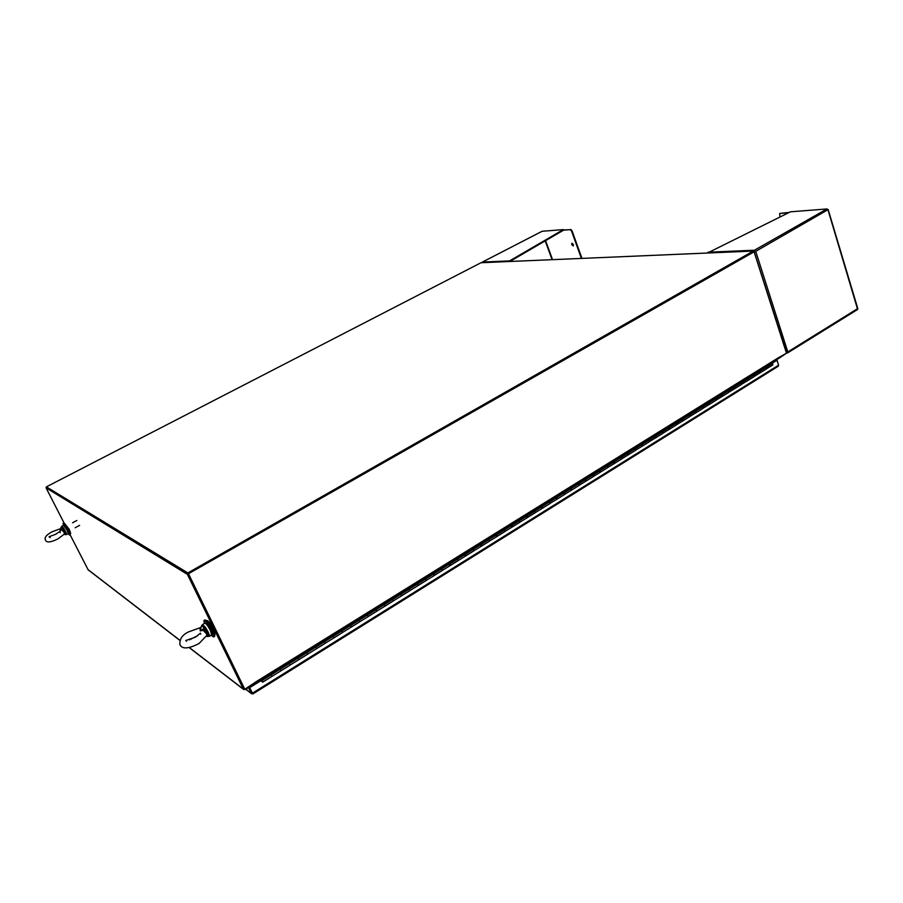 <?xml version="1.0" encoding="UTF-8"?>
<svg xmlns="http://www.w3.org/2000/svg" width="903" height="903" viewBox="0 0 903 903"><rect width="100%" height="100%" fill="white"/><g stroke="black" fill="none" stroke-linecap="round" stroke-linejoin="round"><path stroke-width="1.35" d="M68.131 533.729L69.599 535.107L67.849 530.332C65.468 525.918 63.876 523.616 63.063 523.435L63.503 525.365M70.299 534.734L68.605 529.937C66.235 525.512 64.632 523.209 63.82 523.04L63.131 523.401M211.121 635.272L213.593 636.965C214 636.254 213.413 634.245 211.833 630.937C208.198 624.12 205.568 620.666 203.92 620.575L204.338 623.488M214.451 636.457L214.621 636.355C215.027 635.644 214.44 633.624 212.86 630.317C209.236 623.51 206.595 620.056 204.947 619.977L204.089 620.474M70.705 533.436L69.26 529.316L64.7 523.65M214.959 634.572L213.605 629.301C210.501 623.465 208.232 620.519 206.81 620.451L206.471 620.654M252.219 692.861L249.386 687.036M260.38 680.117L262.423 681.562L261.464 679.982L262.773 682.126L260.403 680.478L249.499 687.273L252.197 692.827M776.309 359.936L772.031 362.927M249.499 687.273L252.829 693.944L251.327 693.369L248.517 687.578M776.885 359.575L778.623 365.433M777.765 366.437L778.567 365.184L776.975 360.252L772.279 363.175M260.786 680.76L249.86 687.544M776.399 360.218L776.975 360.252M271.656 675.737L271.137 674.857L271.656 675.737M753.915 376.63L760.473 372.657L760.134 371.156L766.365 367.284L766.816 367.984L766.365 367.284L772.562 363.435L772.833 364.97M741.295 384.475L747.921 380.468L747.571 378.955L753.87 375.05L754.321 375.75L753.87 375.05L760.134 371.156L760.473 372.657L766.703 368.785L766.816 367.984L766.636 368.819M728.552 392.399L735.234 388.346L734.873 386.845L741.239 382.895L741.702 383.606L741.239 382.895L747.571 378.955L747.921 380.468L754.208 376.551L754.321 375.75L754.152 376.585M715.661 400.413L722.411 396.327L722.05 394.814L728.484 390.818L728.947 391.53L728.484 390.818L734.873 386.845L735.234 388.346L741.589 384.396L741.702 383.606L741.532 384.43M702.647 408.506L709.453 404.375L709.081 402.862L715.582 398.821L716.045 399.544L715.582 398.821L722.05 394.814L722.411 396.327L728.845 392.331L728.947 391.53L728.777 392.365M689.486 416.689L696.36 412.524L695.976 411L702.545 406.914L703.019 407.648L702.545 406.914L709.081 402.862L709.453 404.375L715.955 400.334L716.045 399.544L715.898 400.379M676.178 424.963L683.131 420.753L682.736 419.229L689.373 415.098L689.847 415.831L689.373 415.098L695.976 411L696.36 412.524L702.929 408.438L703.019 407.648L702.873 408.472M662.734 433.327L669.744 429.072L669.349 427.537L676.054 423.372L676.528 424.105L676.054 423.372L682.736 419.229L683.131 420.753L689.768 416.622L689.847 415.831L689.711 416.655M649.133 441.77L656.221 437.481L655.815 435.946L662.599 431.736L663.073 432.469L662.599 431.736L669.349 427.537L669.744 429.072L676.46 424.895L676.528 424.105L676.403 424.929M635.396 450.315L642.552 445.98L642.135 444.445L648.986 440.179L649.46 440.924L648.986 440.179L655.815 435.946L656.221 437.481L663.005 433.259L663.073 432.469L662.949 433.293M621.501 458.961L628.725 454.57L628.296 453.035L635.238 448.723L635.712 449.48L635.238 448.723L642.135 444.445L642.552 445.98L649.404 441.714L649.46 440.924L649.347 441.748M607.448 467.698L614.751 463.262L614.311 461.726L621.32 457.369L621.806 458.114L621.32 457.369L628.296 453.035L628.725 454.57L635.656 450.27L635.712 449.48L635.61 450.304M593.237 476.524L600.619 472.055L600.168 470.508L607.256 466.106L607.742 466.851L607.256 466.106L614.311 461.726L614.751 463.262L621.761 458.905L621.806 458.114L621.704 458.938M578.879 485.464L586.329 480.938L585.866 479.38L593.045 474.933L593.519 475.689L593.045 474.933L600.168 470.508L600.619 472.055L607.708 467.641L607.742 466.851L607.651 467.675M564.352 494.494L571.881 489.923L571.407 488.365L578.665 483.861L579.139 484.629L578.665 483.861L585.866 479.38L586.329 480.938L593.497 476.479L593.519 475.689L593.452 476.513M549.656 503.626L557.275 499.009L556.79 497.451L564.115 492.891L564.601 493.67L564.115 492.891L571.407 488.365L571.881 489.923L579.128 485.419L579.139 484.629L579.083 485.442M527.634 517.317L542.443 508.231L541.992 506.639L549.408 502.034L549.893 502.802L549.408 502.034L556.79 497.451L557.275 499.009L564.601 494.449L564.601 493.67L564.544 494.483M512.509 526.72L527.499 517.521L527.036 515.929L534.542 511.267L535.027 512.046L534.542 511.267L541.992 506.639L542.489 508.197L549.904 503.592L549.893 502.802L549.859 503.614M497.203 536.235L512.419 526.889L511.911 525.32L519.496 520.613L519.981 521.392L519.496 520.613L527.036 515.929L527.544 517.487L535.039 512.836L535.027 512.046L534.994 512.859M481.728 545.863L497.124 536.405L496.594 534.836L504.269 530.061L504.766 530.851L504.269 530.061L511.911 525.32L512.419 526.889L520.004 522.182L519.981 521.392L519.959 522.205M466.072 555.593L481.649 546.022L481.118 544.453L488.873 539.622L489.37 540.423L488.873 539.622L496.594 534.836L497.124 536.405L504.8 531.63L504.766 530.851L504.754 531.664M450.225 565.447L465.993 555.763L465.451 554.182L473.307 549.295L473.793 550.096L473.307 549.295L481.118 544.453L481.649 546.022L489.415 541.202L489.37 540.423L489.37 541.224M434.196 575.414L450.157 565.605L449.592 564.025L457.539 559.092L458.035 559.894L457.539 559.092L465.451 554.182L465.993 555.763L473.849 550.875L473.793 550.096L473.804 550.909M417.976 585.505L434.129 575.572L433.553 573.981L441.601 568.992L442.098 569.804L441.601 568.992L449.592 564.025L450.157 565.605L458.103 560.673L458.035 559.894L458.058 560.695M401.564 595.709L417.875 585.686L417.321 584.072L425.46 579.015L425.968 579.828L425.46 579.015L433.553 573.981L434.129 575.572L442.165 570.572L442.098 569.804L442.131 570.606M384.949 606.037L401.508 595.867L400.898 594.264L409.138 589.151L409.635 589.975L409.138 589.151L417.321 584.072L417.92 585.652L426.047 580.595L425.968 579.828L426.013 580.629M368.131 616.489L384.892 606.195L384.272 604.592L392.613 599.411L393.121 600.247L392.613 599.411L400.898 594.264L401.508 595.867L409.736 590.743L409.635 589.975L409.702 590.765M351.109 627.077L368.085 616.647L367.453 615.045L375.885 609.796L376.393 610.631L375.885 609.796L384.272 604.592L384.892 606.195L393.223 601.014L393.121 600.247L393.189 601.037M333.873 637.789L351.064 627.224L350.42 625.621L358.965 620.316L359.473 621.151L358.965 620.316L367.453 615.045L368.085 616.647L376.517 611.399L376.393 610.631L376.483 611.421M316.434 648.636L333.839 637.936L333.184 636.322L341.831 630.96L342.339 631.807L341.831 630.96L350.42 625.621L351.064 627.224L359.597 621.919L359.473 621.151L359.563 621.941M298.769 659.619L316.4 648.783L315.723 647.169L324.482 641.728L324.99 642.586L324.482 641.728L333.184 636.322L333.839 637.936L342.474 632.563L342.339 631.807L342.451 632.585M280.889 670.737L298.746 659.754L298.058 658.14L306.918 652.632L307.426 653.501L306.918 652.632L315.723 647.169L316.4 648.783L325.148 643.342L324.99 642.586L325.114 643.354M262.784 681.991L280.867 670.873L280.167 669.258L289.141 663.682L289.649 664.54L289.141 663.682L298.058 658.14L298.746 659.754L307.596 654.246L307.426 653.501L307.573 654.269M766.399 368.864L772.889 364.936M759.457 372.679L760.179 372.736M746.916 380.479L747.628 380.535M734.241 388.358L734.94 388.425M721.429 396.327L722.129 396.394M708.483 404.375L709.171 404.442M695.389 412.502L696.078 412.592M682.171 420.719L682.849 420.809M668.796 429.038L669.473 429.128M655.285 437.436L655.95 437.537M641.615 445.924L642.281 446.037M627.811 454.514L628.465 454.627M613.837 463.194L614.491 463.318M599.716 471.964L600.36 472.1M585.437 480.847L586.081 480.983M571.001 489.821L571.633 489.968M556.406 498.896L557.027 499.043M541.631 508.073L542.251 508.231M526.697 517.351L527.307 517.521M511.595 526.742L512.193 526.923M496.311 536.247L496.898 536.427M480.847 545.852L481.434 546.044M465.203 555.571L465.779 555.774M449.378 565.413L449.942 565.617M261.351 679.507L262.051 680.501L280.167 669.258L280.867 670.873L289.84 665.297L289.649 664.54L289.807 665.308M772.562 363.435L771.817 362.724M262.051 680.501L261.238 679.587M262.773 682.126L271.826 676.494M753.407 251.531L754.107 251.497L786.445 352.147M778.42 358.593L778.488 357.701L786.479 353.197L754.095 251.824L753.508 251.847L754.107 251.497M786.378 353.265L778.442 358.683M46.651 487.541L188.309 573.834L244.363 688.707M754.095 251.824L187.395 574.364L243.358 689.102L245.311 689.565L777.957 358.784M46.403 486.864L481.017 262.728L753.249 251.057L187.88 572.931L46.403 486.864L46.064 487.846L187.395 574.364M179.866 640.408L88.167 569.838L70.129 534.824M64.113 523.085L46.064 487.846M188.456 574.116L187.88 572.931M188.637 574.037L244.803 689.26L188.309 573.834L753.508 251.847L753.249 251.057M754.332 252.208L755.145 251.384L754.468 250.21L755.145 251.384M787.1 352.238L787.811 351.922L787.281 352.994L786.242 352.091M827.848 209.394L857.421 308.747L787.811 351.922L755.732 251.35L828.04 209.654L826.945 208.954L790.497 211.81L707.444 253.021M788.635 212.713L779.695 213.526L779.921 216.991M857.105 309.673L857.839 308.736M755.732 251.35L754.998 251.677M754.14 251.61L754.716 251M754.558 251.181L754.468 250.21L826.945 208.954M789.29 212.397L780.068 213.379M787.281 352.994L786.671 353.096M753.633 251.519L753.994 250.763M573.394 244.555L573.258 245.876L571.746 244.657L571.881 243.325L573.394 244.555M572.186 243.268L573.428 245.684M581.397 258.416L571.52 230.976L570.199 229.678L563.54 230.197L509.845 261.486L509.619 260.888L563.325 229.61L563.54 230.197M563.461 229.994L570.199 229.678M581.961 258.393L572.005 230.728L570.685 229.43M509.145 261.52L509.619 260.888L482.416 262.073L541.947 231.371M542.127 231.281L563.325 229.61M244.803 689.26L256.396 681.517L256.644 682.431M61.844 529.926L60.072 530.58L62.589 528.594L61.844 529.926L64.045 532.375L64.418 534.068M64.474 533.989L66.562 533.899L65.366 531.122L63.47 527.871L64.632 531.641L62.409 529.395M63.007 528.244L61.167 527.149L60.072 530.58L60.67 528.582M45.443 540.039C44.191 537.556 46.471 534.779 52.284 531.698L60.23 528.786M65.355 534.689L64.294 534.226M64.045 532.375L64.632 531.641L64.745 533.933M65.987 534.057L64.632 531.641L65.366 531.122M207.069 635.972L206.663 634.03L203.231 630.317L203.954 629.493L207.227 632.777L208.728 635.926L207.159 635.791M203.954 629.493L205.399 627.28L208.153 631.965L209.507 635.667L208.728 635.926M201.087 627.246L199.947 627.991L200.263 630.937L203.231 630.317M199.947 627.991L200.861 627.483M207.013 636.084L207.904 635.983L207.521 636.581M200.263 630.937L201.425 626.084C201.617 625.327 202.532 626.072 204.146 628.319L200.263 630.937M208.153 631.965L207.227 632.777L207.238 635.588M206.663 634.03L207.227 632.777L204.767 627.833M251.327 693.369L245.887 689.203M778.567 365.184L252.558 693.098M243.358 689.102L189.258 647.485M179.911 640.295L87.896 569.522M707.975 252.23L754.468 250.21M545.198 240.887L552.094 259.68M545.57 240.661L552.546 259.658M256.396 681.517L778.488 357.701M68.278 533.65L67.059 530.219L63.65 525.286L61.991 526.167L63.47 527.871M66.562 533.899L66.619 534.531L68.323 533.628L67.33 529.982L68.289 533.075M64.158 534.395L66.574 534.553M64.147 525.591L67.33 529.971M202.633 624.492L204.823 623.205C205.997 623.262 207.882 625.734 210.467 630.599L211.607 634.978M210.771 630.192C208.379 625.711 206.652 623.442 205.568 623.397M205.399 627.28L202.509 624.56L201.493 625.869M207.43 634.764L199.078 643.489C188.682 648.851 182.338 649.313 180.058 644.9M209.304 636.355L209.507 635.667M211.81 634.222L210.794 630.26C212.25 633.398 212.566 634.967 211.731 634.911L209.428 636.276L206.832 636.423M69.599 535.107L70.355 534.7M213.593 636.965L214.621 636.355M245.774 689.271L251.677 693.797M252.93 693.922L778.341 366.2M189.099 647.519L243.72 689.542M828.141 209.485L857.85 308.747M787.653 352.892L857.5 309.548M482.337 262.096L542.014 231.315M64.519 533.933L58.243 538.707C50.895 542.455 46.64 542.929 45.477 540.118M79.611 525.377L75.141 527.77M60.287 532.702L60.095 531.291L55.738 534.249L49.067 536.732L50.196 537.68M61.946 526.189L61.19 527.07M63.695 525.264C63.853 524.417 65.072 525.986 67.33 529.982M76.868 520.478L72.579 522.758M197.78 635.599L189.54 639.832M204.936 623.126C206.561 623.251 208.514 625.621 210.794 630.226M188.388 631.976L199.969 627.777M200.726 634.177L200.41 633.161L195.432 637.168M179.934 644.663C179.46 639.121 182.259 634.899 188.332 632.01M195.364 637.202L185.826 640.487L186.594 641.277M207.193 635.531L207.442 634.775"/></g></svg>
